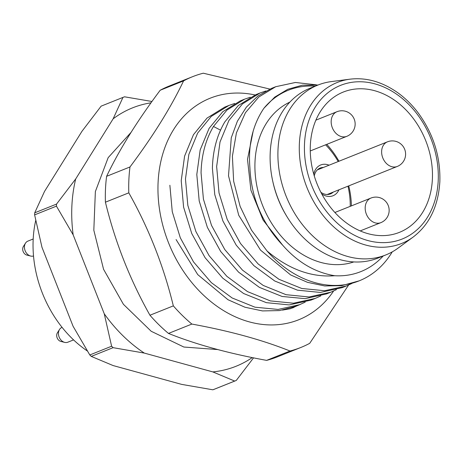 <?xml version="1.0" encoding="UTF-8"?>
<svg xmlns="http://www.w3.org/2000/svg" width="463" height="463" viewBox="0 0 463 463"><rect width="100%" height="100%" fill="white"/><g stroke="black" fill="none" stroke-linecap="round" stroke-linejoin="round"><path stroke-width="0.69" d="M272.672 180.871A91.466 70.781 68.2 0 0 287.037 216.765L286.447 215.799A86.164 66.678 -111.8 0 1 272.915 181.982L272.672 180.871A91.466 70.781 68.2 0 1 270.207 152.825A91.466 70.781 -111.8 0 1 310.1 88.201L317.896 85.082A91.466 70.781 -111.8 0 1 331.398 81.581L349.982 79.179A86.697 67.089 68.2 0 0 299.37 143.756A86.697 67.089 68.2 0 0 337.319 229.966A86.697 67.089 68.2 0 0 413.158 237.056C429.415 224.624 438.311 206.162 439.85 181.681C440.579 156.818 433.437 134.004 418.413 113.221C412.539 105.367 405.889 98.706 398.464 93.237C382.693 81.916 366.534 77.228 349.982 79.179M353.842 261.925A86.164 66.678 -111.8 0 1 320.876 262.446A86.164 66.678 -111.8 0 1 256.803 185.692A86.164 66.678 -111.8 0 1 289.884 102.091M315.222 86.153A97.67 75.579 68.2 0 0 263.864 108.313C252.682 124.929 248.035 144.797 249.922 167.919C251.34 197.84 262.237 223.583 282.621 245.141C297.686 262.307 315.06 272.504 334.749 275.734A97.67 75.579 68.2 0 0 383.185 255.987M287.037 216.765A91.466 70.781 68.2 0 0 378.063 258.036L385.858 254.916A91.466 70.781 68.2 0 0 398.047 248.139L413.158 237.056M317.896 85.082A91.466 70.781 -111.8 0 0 278.003 149.705A91.466 70.781 68.2 0 0 311.744 235.019A91.466 70.781 68.2 0 0 385.858 254.916M374.619 90.702A75.556 58.471 68.2 0 0 343.291 92.05A75.556 58.471 68.2 0 0 311.616 164.77A75.556 58.471 68.2 0 0 368.108 233.699A75.556 58.471 68.2 0 0 399.436 232.351A75.556 58.471 68.2 0 0 431.111 159.631A75.556 58.471 68.2 0 0 374.619 90.702M87.322 350.977A106.044 82.061 -111.8 0 1 33.157 239.741A106.044 82.061 -111.8 0 1 35.726 220.481M236.228 380.47L214.433 389.192A152.443 117.967 -111.8 0 1 214.421 389.198A152.443 117.967 -111.8 0 1 212.87 389.8L181.658 384.383L113.122 365.562L91.269 356.4A152.443 117.967 -111.8 0 1 89.799 354.959L73.079 326.265L41.983 247.317L34.621 214.878A152.443 117.967 68.2 0 1 34.713 212.824L44.529 191.416L81.963 131.295L101.137 106.143A152.443 117.967 -111.8 0 1 101.166 106.131M253.562 357.847L236.257 380.459A152.443 117.967 -111.8 0 1 234.689 381.066L212.835 371.911L144.306 353.084L113.094 347.667A152.443 117.967 -111.8 0 1 111.618 346.226L89.799 354.959M111.618 346.226L104.256 313.787L73.16 234.839L56.44 206.145L34.621 214.878M56.44 206.145A152.443 117.967 -111.8 0 1 56.532 204.09L34.713 212.824M56.532 204.09L75.706 178.938L113.14 118.817L122.955 97.409L101.137 106.143M122.973 97.404L122.955 97.409A152.443 117.967 -111.8 0 1 122.973 97.404A152.443 117.967 -111.8 0 1 124.524 96.802L151.962 101.49M236.257 380.459A152.443 117.967 -111.8 0 1 236.24 380.464L214.421 389.198M234.689 381.066L212.87 389.8M113.094 347.667L91.269 356.4M144.306 353.084A139.178 107.705 -111.8 0 1 104.256 313.787M252.26 357.586A139.178 107.705 -111.8 0 1 212.835 371.911M75.706 178.938A139.178 107.705 68.2 0 0 73.16 234.839M113.14 118.817A139.178 107.705 -111.8 0 1 151.013 102.815M176.079 239.55L197.736 274.6L228.004 299.735L244.991 307.241L262.475 310.922L279.444 310.586L295.388 306.367L299.642 304.666L278.095 309.44L254.98 307.189L232.137 297.969L211.365 282.656L193.546 261.948L180.31 237.808L172.259 211.695L169.875 185.258M305.204 302.142L299.636 304.666M228.954 105.425L224.705 107.127L207.025 118.088L193.465 134.675L184.598 156.106L181.218 180.72L183.597 207.135L191.757 233.531L205.097 257.712L222.761 278.17L243.613 293.513L266.335 302.657L289.213 304.914L310.98 300.128L315.228 298.427L293.513 303.213L270.369 300.904L247.514 291.609L226.818 276.295L209.108 255.669L195.872 231.5L187.839 205.404L185.466 179.019L188.858 154.399L197.649 133.089L211.25 116.41L228.954 105.425L234.747 103.446M320.795 295.903L315.228 298.427M336.387 289.664L330.819 292.188L309.035 296.974L286.053 294.688L263.233 285.445L242.467 270.108L224.815 249.598L211.522 225.412L203.425 199.148L201.058 172.78C201.503 155.146 205.641 139.704 213.466 126.468L226.974 110.055L244.545 99.186L250.327 97.213M244.545 99.186L240.291 100.888L222.772 111.71L209.091 128.378L200.184 149.896L196.804 174.482L199.206 201.006L207.378 227.362L220.672 251.455L238.578 272.146L259.425 287.396L282.089 296.459L305.1 298.658L326.571 293.889L330.819 292.188M260.131 92.947L255.883 94.649L238.312 105.512L224.804 121.931C216.979 135.167 212.847 150.608 212.395 168.243L214.774 194.645L222.911 220.99L236.24 245.182L253.898 265.658L274.727 280.995L297.489 290.174L320.379 292.437L342.157 287.65L346.411 285.949L324.621 290.735L301.737 288.472L278.981 279.299L258.157 263.968L240.511 243.515L227.183 219.34L219.022 192.944L216.649 166.547L220.029 141.938L228.919 120.455L242.485 103.88L260.131 92.947L265.918 90.974M351.978 283.425L346.411 285.949M316.333 84.827L295.417 82.478L275.716 86.714L258.805 97.004L245.419 112.723L236.419 132.875L232.397 156.193L233.647 181.218L240.123 206.388L251.473 230.123L267.012 250.94A105.622 81.731 68.2 0 0 359.161 280.85L341.706 285.648L324.748 285.96L307.519 282.343L290.648 274.941L260.495 250.101L238.729 215.278L228.514 175.83L231.257 137.824L237.386 121.219L246.397 107.103L257.908 96.026L271.474 88.41L275.722 86.708M359.161 280.85A105.622 81.731 68.2 0 0 392.242 251.872M263.864 108.313L274.727 97.114L287.76 89.29L302.42 85.186L318.098 85.001M334.749 275.734C311.31 277.545 288.733 269.281 267.012 250.94M253.139 131.266L247.502 159.382L250.917 190.235L263.082 220.047L282.621 245.141M292.35 308.017L297.709 305.441M300.556 304.289L290.237 308.763L282.447 310.1M333.603 291.001A119.304 92.322 -111.8 0 1 298.166 319.985A119.304 92.322 -111.8 0 1 168.422 242.514A119.304 92.322 -111.8 0 1 210.717 97.988A119.304 92.322 -111.8 0 1 255.067 94.984M269.871 89.075L203.298 73.2A145.81 112.833 68.2 0 0 193.204 76.441A145.81 112.833 68.2 0 0 192.475 76.731A145.81 112.833 68.2 0 0 183.585 80.88C170.888 107.503 153.021 136.197 129.981 166.969A145.81 112.833 68.2 0 0 128.807 192.839C148.82 228.444 163.659 266.127 173.33 305.875A145.81 112.833 68.2 0 0 191.867 324.065C229.746 330.981 262.452 339.964 289.994 351.018A145.81 112.833 68.2 0 0 300.082 347.771A145.81 112.833 68.2 0 0 300.817 347.481A145.81 112.833 68.2 0 0 309.706 343.332L348.627 285.017M192.475 76.731L169.088 86.089A145.81 112.833 68.2 0 0 160.198 90.239L183.585 80.88M160.198 90.239C137.164 121.005 119.298 149.699 106.6 176.322A145.81 112.833 68.2 0 0 105.419 202.198C115.09 241.941 129.929 279.623 149.948 315.234A145.81 112.833 68.2 0 0 168.48 333.424C196.017 344.478 228.722 353.46 266.607 360.376A145.81 112.833 68.2 0 0 276.7 357.129A145.81 112.833 68.2 0 0 277.435 356.84L300.817 347.481M106.6 176.322L129.981 166.969M105.419 202.198L128.807 192.839M149.948 315.234L173.33 305.875M168.48 333.424L191.867 324.065M266.607 360.376L289.994 351.018M350.231 206.348A70.254 54.368 68.2 0 0 347.985 186.184M338.221 161.535A70.254 54.368 68.2 0 0 325.611 144.815M313.775 174.204A16.57 12.819 -111.8 0 1 320.795 164.938A16.57 12.819 -111.8 0 1 329.083 165.193M338.933 189.807A16.57 12.819 -111.8 0 1 332.938 195.774A16.57 12.819 -111.8 0 1 321.762 193.933M351.394 205.885A75.556 58.471 68.2 0 0 348.743 185.877M338.974 161.234A75.556 58.471 68.2 0 0 326.768 144.352M314.284 175.952A13.919 10.771 -111.8 0 1 320.136 168.057A13.919 10.771 -111.8 0 1 320.205 168.028A13.919 10.771 -111.8 0 1 323.434 167.45M333.279 192.064A13.919 10.771 -111.8 0 1 330.478 193.904A13.919 10.771 -111.8 0 1 330.408 193.928A13.919 10.771 -111.8 0 1 320.9 192.301M33.521 255.981A7.952 6.152 -111.8 0 1 30.656 256.045A7.952 6.152 -111.8 0 1 25.135 250.72A7.952 6.152 -111.8 0 1 25.5 243.156A7.952 6.152 -111.8 0 1 27.913 241.101L33.197 238.989M30.656 256.045L26.831 255.084A5.301 4.103 -111.8 0 1 23.15 251.531A5.301 4.103 -111.8 0 1 23.393 246.495L25.5 243.156M73.576 339.9L67.835 342.198A7.952 6.152 -111.8 0 1 64.664 342.377A7.952 6.152 -111.8 0 1 59.142 337.052A7.952 6.152 -111.8 0 1 59.507 329.488A7.952 6.152 -111.8 0 1 61.92 327.434L62.083 327.37M64.664 342.377L60.838 341.416A5.301 4.103 -111.8 0 1 57.157 337.863A5.301 4.103 -111.8 0 1 57.4 332.828L59.507 329.488M438.218 180.564A82.773 64.05 68.2 0 0 374.932 83.878A82.773 64.05 68.2 0 0 304.509 143.837A82.773 64.05 68.2 0 0 367.796 240.523A82.773 64.05 68.2 0 0 438.218 180.564M213.466 126.468L220.533 130.149M336.966 111.716A13.253 13.253 0 0 1 354.224 119.165A13.253 13.253 0 0 1 346.816 136.33A13.253 10.255 68.2 0 1 332.33 127.747A13.253 10.255 -111.8 0 1 336.966 111.716L315.882 120.154M370.973 198.048A13.253 13.253 0 0 1 388.231 205.497A13.253 13.253 0 0 1 380.817 222.662A13.253 10.255 68.2 0 1 366.337 214.08A13.253 10.255 -111.8 0 1 370.973 198.048L334.888 212.488M387.421 141.846A13.253 13.253 0 0 1 404.679 149.294A13.253 13.253 0 0 1 397.271 166.46A13.253 10.255 68.2 0 1 382.785 157.877A13.253 10.255 -111.8 0 1 387.421 141.846L317.334 169.892M131.006 132.441L108.168 157.651L95.366 191.566L93.821 230.233L103.562 269.292L123.418 304.307L151.193 331.271L183.846 347.03L217.772 349.571M292.801 307.849L293.727 307.478M346.816 136.33L310.268 150.955M380.817 222.662L360.202 230.915M397.271 166.46L327.185 194.506"/></g></svg>
